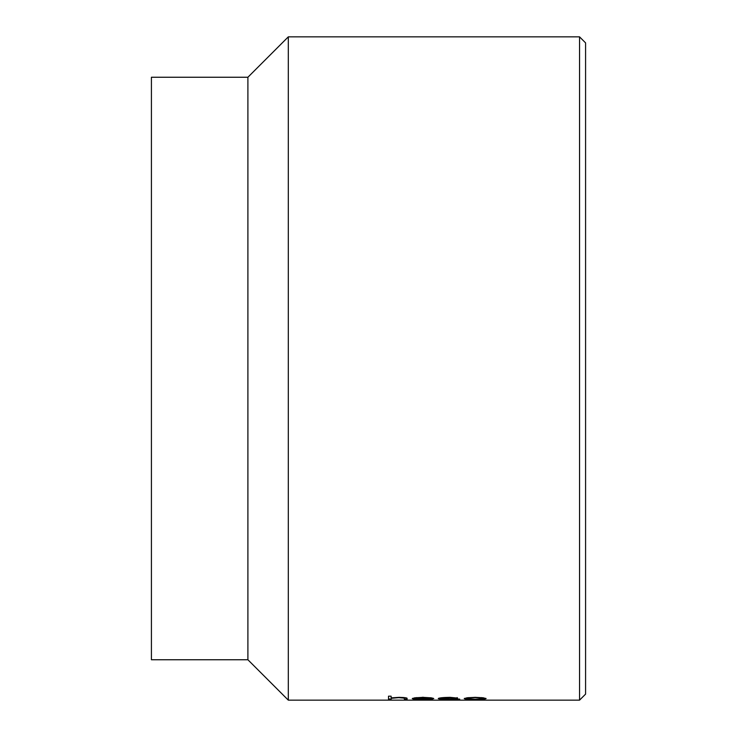 <?xml version="1.0" encoding="UTF-8"?>
<svg xmlns="http://www.w3.org/2000/svg" width="737" height="737" viewBox="0 0 737 737"><rect width="100%" height="100%" fill="white"/><g stroke="black" fill="none" stroke-linecap="round" stroke-linejoin="round"><path stroke-width="1.11" d="M579.549 36.85L585.583 42.884L585.583 694.116L579.549 700.15L579.549 36.85L288.305 36.85L288.305 700.15L579.549 700.15M247.899 659.753L151.417 659.753L151.417 77.247L247.899 77.247L247.899 659.753L288.305 700.15M483.205 697.773L486.107 698.584C485.49 699.173 481.851 699.468 475.172 699.468C468.483 699.468 464.835 699.173 464.218 698.584L467.111 697.773L475.172 697.34L483.205 697.773M457.585 698.096L449.883 697.663C444.485 697.718 441.472 698.022 440.837 698.575L459.759 699.118L449.865 699.468C442.909 699.477 439.031 699.192 438.239 698.593C439.022 697.856 442.974 697.432 450.077 697.34L457.585 698.096L457.097 697.598M432.674 699.035L422.9 699.468C416.304 699.468 412.757 699.173 412.259 698.584L414.701 697.828L422.964 697.34L431.486 697.856L433.789 698.63L414.857 698.63L422.577 699.284L432.674 699.035M391.117 698.851L391.117 699.441L388.519 699.441L388.519 696.179L391.117 696.179L391.117 697.875L399.159 697.34C404.991 697.488 407.625 697.893 407.073 698.556L407.073 699.441L404.475 699.441L404.171 698.151L398.699 697.663L391.513 698.298L391.117 698.851L391.513 698.298M404.171 697.718L403.231 697.478M407.073 699.008L404.475 699.008M391.117 699.008L388.519 699.008M415.051 698.796L412.471 698.363M433.126 698.197L431.191 698.197M416.718 697.58L415.134 698.372L431.191 698.372L430.297 697.69M423.102 697.23L415.134 698.372M431.191 698.372L423.102 697.663M442.237 697.672L440.837 698.575M441.15 698.787L438.46 698.372M485.904 698.363L483.242 698.787M467.083 698.787L464.421 698.363M468.677 697.598L466.816 698.584L475.162 699.284L483.509 698.584C483.03 698.059 480.248 697.746 475.162 697.663C470.059 697.746 467.276 698.059 466.816 698.584M483.509 698.584L481.583 697.589M247.899 77.247L288.305 36.85"/></g></svg>
